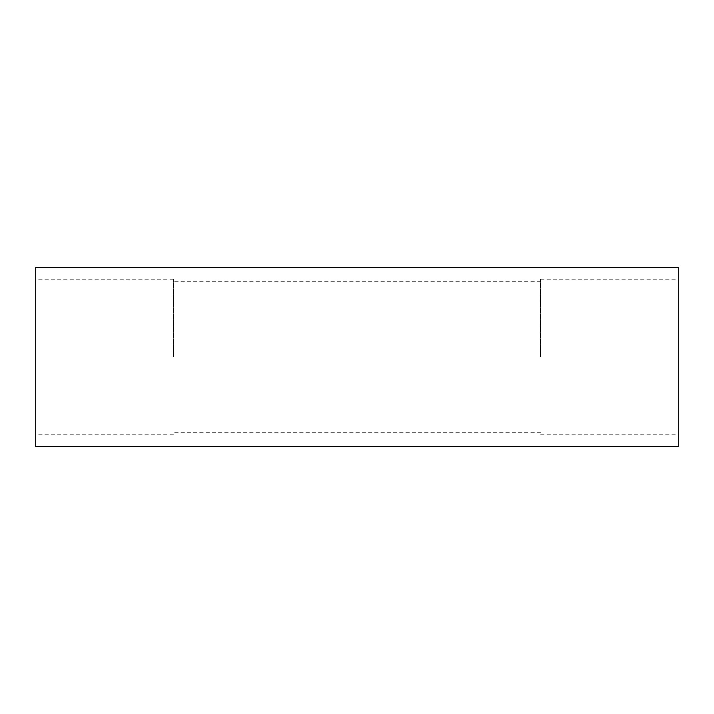 <?xml version="1.0" encoding="UTF-8"?>
<svg xmlns="http://www.w3.org/2000/svg" width="714" height="714" viewBox="0 0 714 714"><rect width="100%" height="100%" fill="white"/><g stroke="black" fill="none" stroke-linecap="round" stroke-linejoin="round"><path stroke-width="0.54" stroke-dasharray="3.57 2.68" d="M35.7 446.509L35.7 267.491M173.404 357L173.404 279.201L173.404 357M678.3 446.509L678.3 267.491M540.596 357L540.596 279.201L540.596 357M173.404 279.201L35.7 279.201M540.596 279.201L678.3 279.201M540.596 281.262L173.404 281.262M540.596 432.738L173.404 432.738M540.596 434.799L678.3 434.799M173.404 434.799L35.7 434.799"/><path stroke-width="1.07" d="M678.3 357L678.3 446.509L35.7 446.509L35.7 267.491L678.3 267.491L678.3 357"/></g></svg>
